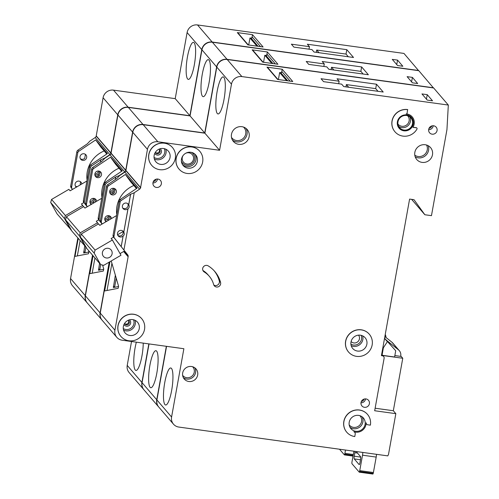 <?xml version="1.0" encoding="UTF-8"?>
<svg xmlns="http://www.w3.org/2000/svg" width="499" height="499" viewBox="0 0 499 499"><rect width="100%" height="100%" fill="white"/><g stroke="black" fill="none" stroke-linecap="round" stroke-linejoin="round"><path stroke-width="0.75" d="M71.363 230.151L57.123 213.946L50.68 202.5L64.514 218.606L65.406 215.549L82.697 205.451L81.437 203.991L83.907 202.544M50.68 202.5L51.565 199.444L65.406 215.549M51.565 199.444L68.862 189.352L70.116 190.811L86.913 181.006M87.076 180.102A27.345 26.235 -40.7 0 1 104.172 150.941M70.964 230.045L64.514 218.606M83.445 206.773L82.697 205.451M187.449 56.88A18.688 4.023 97.9 0 1 193.444 42.371A18.688 4.023 97.9 0 1 194.323 64.882A18.688 4.023 97.9 0 1 188.335 79.391A18.688 4.023 97.9 0 1 187.449 56.88M143.244 343.125A18.688 4.023 97.9 0 1 141.953 355.943A18.688 4.023 97.9 0 1 135.965 370.451A18.688 4.023 97.9 0 1 135.079 347.94A18.688 4.023 97.9 0 1 136.352 342.171M80.495 181.711A3.418 3.281 -40.7 0 1 80.507 181.73L80.196 184.929M81.774 184.006A3.418 3.281 139.3 0 0 75.524 182.859A3.418 3.281 139.3 0 0 76.384 187.156M77.189 186.682A3.418 3.281 -40.7 0 1 75.43 186.065M85.416 154.372A3.418 3.281 -40.7 0 1 85.423 154.391L84.711 158.358A3.418 3.281 -40.7 0 1 80.351 158.719M82.753 160.391A3.418 3.281 139.3 0 0 85.94 154.852A3.418 3.281 139.3 0 0 80.445 155.513A3.418 3.281 139.3 0 0 82.753 160.391M93.039 203.367L94.517 198.552M93.375 201.509A3.418 3.281 -40.7 0 1 89.951 202.344M93.5 198.359A3.418 3.281 -40.7 0 1 89.932 201.428M97.923 176.527L99.432 171.207M98.34 174.22L98.297 174.17A3.418 3.281 -40.7 0 1 94.866 175.006M98.422 171.02A3.418 3.281 -40.7 0 1 94.854 174.082M127.22 365.399L141.897 382.477A9.113 8.745 139.3 0 0 143.799 389.632L129.129 372.553A9.113 8.745 -40.7 0 1 127.22 365.399L131.524 341.503M87.225 302.881A9.113 8.745 -40.7 0 1 87.138 302.787L72.461 285.702A9.113 8.745 -40.7 0 1 70.559 278.548L77.844 238.054M72.511 189.414L71.132 187.661A2.277 2.183 -40.7 0 1 70.708 185.94L76.871 151.715A2.277 2.183 -40.7 0 1 77.875 150.193L87.325 143.837L89.864 141.13L95.203 137.543L109.874 154.628A2.277 2.183 -40.7 0 0 110.859 153.187L117.764 114.82A9.113 8.745 -40.7 0 1 128.168 107.216L189.894 115.731L201.783 49.632L187.113 32.554A9.113 8.745 -40.7 0 1 197.517 24.95L212.194 42.028A9.113 8.745 139.3 0 0 201.783 49.632M187.113 32.554L175.218 98.646L113.498 90.138A9.113 8.745 -40.7 0 0 103.093 97.742L96.188 136.108A2.277 2.183 -40.7 0 1 95.203 137.543M418.63 70.671L403.959 53.424L197.517 24.95M141.897 382.477L148.839 343.892M418.636 70.502L212.194 42.028M100.492 162.237L100.948 159.699L104.534 158.214L109.874 154.628M104.534 158.214L104.453 158.663M87.138 302.787A9.113 8.745 -40.7 0 1 85.235 295.626L92.521 255.139M248.708 45.004L249.968 37.98L256.979 46.145M249.968 37.98L250.854 38.105A2.277 0.418 10.2 0 1 251.072 38.136L252.457 37.282L260.484 46.625M251.92 37.993L252.519 34.687L263.085 46.981L247.872 44.885L237.306 32.591A1.141 1.092 -40.7 0 1 237.973 32.946L248.277 44.941M397.553 65.531L392.27 59.381L397.56 60.111L402.843 66.261L397.553 65.531M314.058 52.033L353.517 57.479L346.811 49.669L307.353 44.23L309.449 46.669L291.372 44.174L293.886 47.106L311.962 49.594L314.058 52.033M252.519 34.687L237.306 32.591M88.535 250.498L88.866 251.633L88.479 253.76L75 256.399L78.224 238.497M87.281 206.729L84.718 203.473A2.277 2.183 -40.7 0 1 84.294 201.752L90.456 167.527A2.277 2.183 -40.7 0 1 91.46 165.999L100.948 159.699M87.231 206.761L83.795 202.401A2.277 2.183 -40.7 0 1 83.377 200.679L84.294 201.752M70.708 185.94L71.631 187.013A2.277 2.183 139.3 0 0 72.056 188.734L72.567 189.383M106.798 153.998L100.892 147.124L95.696 139.907L78.792 151.266A2.277 2.183 139.3 0 0 77.794 152.788L71.631 187.013M95.696 139.907L107.435 153.573L90.537 164.926L91.46 165.999M90.537 164.926A2.277 2.183 -40.7 0 0 89.533 166.454L83.377 200.679M175.218 98.646L189.894 115.731M96.188 136.108L110.859 153.187M96.407 136.14L111.084 153.218M96.226 135.884L110.903 152.962M100.436 162.275L100.91 159.649M93.101 203.336L93.419 201.559M97.866 176.54L98.297 174.17M80.09 240.668L77.339 255.937M84.699 246.038L83.689 253.005L88.903 251.989M85.828 247.329L84.905 252.775M308.993 49.189L309.449 46.669M348.321 56.761L346.019 54.079L346.811 49.669M316.285 52.345L316.697 50.037L319.004 52.719M346.019 54.079L316.697 50.037M396.749 64.602L397.56 60.111M353.03 456.08L344.404 454.888L339.513 449.225M344.404 454.888L344.722 454.221A4.56 0.979 -82.1 0 0 344.903 453.36L345.495 450.048M376.496 454.327A4.56 0.979 97.9 0 1 376.19 457.084L373.408 472.516A4.56 0.979 97.9 0 1 373.233 473.383L372.915 474.05L359.249 472.166L351.932 463.677L351.889 462.554A4.56 0.979 -82.1 0 1 352.026 461.656L353.91 451.208M372.915 474.05L359.292 472.154M359.249 472.166L359.567 471.499A4.56 0.979 -82.1 0 0 359.742 470.632L362.517 455.194A4.56 0.979 -82.1 0 0 362.823 452.443M360.69 457.103L354.228 456.211L354.858 452.68A2.277 0.493 -82.1 0 1 355.207 451.389M356.155 451.52L360.54 456.622A2.277 0.493 -82.1 0 1 360.565 459.317L359.929 462.847A2.277 0.493 -82.1 0 1 359.199 464.613A2.277 0.493 -82.1 0 1 359.112 464.563L354.246 458.905A2.277 0.493 -82.1 0 1 354.228 456.211M86.208 247.423L71.968 231.218L65.519 219.772L79.36 235.877L80.245 232.821L97.542 222.729L96.282 221.263L98.752 219.822M65.519 219.772L66.411 216.722L80.245 232.821M66.411 216.722L83.701 206.623L84.961 208.089L101.759 198.284M101.921 197.373A27.345 26.235 -40.7 0 1 119.012 168.213M85.803 247.323L79.36 235.877M98.284 224.051L97.542 222.729M108.121 248.29A5.015 4.809 -40.7 0 1 111.502 255.438A5.015 4.809 -40.7 0 1 103.449 256.405A5.015 4.809 -40.7 0 1 108.121 248.29M112.381 240L120.983 255.263L103.686 265.356L100.648 264.595L86.814 248.496L80.364 237.05L94.199 253.155L95.091 250.099L112.381 240L111.127 238.541L113.597 237.094M80.364 237.05L81.256 233.994L95.091 250.099M81.256 233.994L98.546 223.901L99.806 225.361L116.598 215.556M117.552 234.786L123.072 231.561M116.76 214.651A27.345 26.235 -40.7 0 1 133.857 185.491M124.619 250.941L120.047 253.604M100.648 264.595L94.199 253.155M202.295 74.158A18.688 4.023 97.9 0 1 208.283 59.649A18.688 4.023 97.9 0 1 209.168 82.16A18.688 4.023 97.9 0 1 203.18 96.669A18.688 4.023 97.9 0 1 202.295 74.158M149.925 365.218A18.688 4.023 97.9 0 1 155.913 350.703A18.688 4.023 97.9 0 1 156.798 373.221A18.688 4.023 97.9 0 1 150.81 387.729A18.688 4.023 97.9 0 1 149.925 365.218M95.34 198.989A3.418 3.281 -40.7 0 1 95.346 199.007L95.035 202.207M96.619 201.284A3.418 3.281 139.3 0 0 90.369 200.13A3.418 3.281 139.3 0 0 91.223 204.428M92.034 203.96A3.418 3.281 -40.7 0 1 90.275 203.336M100.255 171.644A3.418 3.281 -40.7 0 1 100.268 171.662L99.55 175.629A3.418 3.281 -40.7 0 1 95.197 175.997M97.592 177.663A3.418 3.281 139.3 0 0 100.779 172.13A3.418 3.281 139.3 0 0 95.29 172.791A3.418 3.281 139.3 0 0 97.592 177.663M107.884 220.645L109.356 215.824M108.221 218.787A3.418 3.281 -40.7 0 1 104.79 219.622M108.345 215.637A3.418 3.281 -40.7 0 1 104.778 218.699M112.762 193.805L114.277 188.485M113.179 191.491L113.136 191.441A3.418 3.281 -40.7 0 1 109.711 192.277M113.261 188.291A3.418 3.281 -40.7 0 1 109.699 191.36M142.065 382.671L156.742 399.749A9.113 8.745 139.3 0 0 158.645 406.91L143.968 389.825A9.113 8.745 -40.7 0 1 142.065 382.671L149.039 343.923M102.064 320.158A9.113 8.745 -40.7 0 1 101.983 320.059L87.306 302.98A9.113 8.745 -40.7 0 1 85.404 295.826L92.689 255.332M87.356 206.692L85.971 204.939A2.277 2.183 -40.7 0 1 85.554 203.218L91.71 168.986A2.277 2.183 -40.7 0 1 92.714 167.464L102.164 161.115L104.703 158.408L110.042 154.821L124.719 171.899A2.277 2.183 -40.7 0 0 125.704 170.458L132.609 132.092A9.113 8.745 -40.7 0 1 143.013 124.488L204.733 133.002L216.628 66.91L201.952 49.831A9.113 8.745 -40.7 0 1 212.356 42.222L227.033 59.306A9.113 8.745 139.3 0 0 216.628 66.91M201.952 49.831L190.063 115.924L128.337 107.41A9.113 8.745 -40.7 0 0 117.932 115.013L111.028 153.38A2.277 2.183 -40.7 0 1 110.042 154.821M433.469 87.949L418.804 70.696L212.356 42.222M156.742 399.749L166.354 346.312M433.481 87.78L227.033 59.306M115.338 179.515L115.793 176.977L119.38 175.486L124.719 171.899M119.38 175.486L119.298 175.941M101.983 320.059A9.113 8.745 -40.7 0 1 100.074 312.904L109.212 262.131M263.547 62.275L264.813 55.258L271.824 63.417M264.813 55.258L265.693 55.377A2.277 0.418 10.2 0 1 265.917 55.414L267.296 54.559L275.329 63.903M266.765 55.264L267.358 51.958L277.924 64.259L262.717 62.163L252.151 49.863A1.141 1.092 -40.7 0 1 252.818 50.224L263.123 62.219M412.392 82.803L407.109 76.659L412.399 77.389L417.682 83.533L412.392 82.803M328.903 69.311L368.362 74.75L361.65 66.947L322.192 61.502L324.288 63.941L306.218 61.452L308.731 64.377L326.808 66.872L328.903 69.311M267.358 51.958L252.151 49.863M102.601 265.088L103.705 268.905L103.324 271.038L89.845 273.67L93.063 255.769M102.127 224.007L99.557 220.745A2.277 2.183 -40.7 0 1 99.139 219.03L105.295 184.798A2.277 2.183 -40.7 0 1 106.299 183.276L115.793 176.977M102.07 224.039L98.634 219.672A2.277 2.183 -40.7 0 1 98.216 217.951L99.139 219.03M85.554 203.218L86.477 204.291A2.277 2.183 139.3 0 0 86.895 206.012L87.406 206.661M121.644 171.269L115.737 164.402L110.535 157.185L93.637 168.537A2.277 2.183 139.3 0 0 92.633 170.059L86.477 204.291M110.535 157.185L122.28 170.845L105.376 182.204L106.299 183.276M105.376 182.204A2.277 2.183 -40.7 0 0 104.372 183.726L98.216 217.951M190.063 115.924L204.733 133.002M111.028 153.38L125.704 170.458M111.252 153.411L125.929 170.49M111.071 153.162L125.748 170.24M385.234 334.498A6.836 6.556 -40.7 0 1 385.989 337.486M115.275 179.553L115.749 176.927M107.94 220.614L108.258 218.836M112.712 193.812L113.136 191.441M94.935 257.946L92.184 273.215M99.544 263.31L98.534 270.283L103.748 269.267M100.667 264.601L99.75 270.046M323.839 66.461L324.288 63.941M363.16 74.033L360.858 71.357L361.65 66.947M331.124 69.617L331.542 67.309L333.843 69.991M360.858 71.357L331.542 67.309M411.594 81.873L412.399 77.389M185.815 153.205A5.813 5.576 -40.7 0 1 192.807 161.077A5.813 5.576 -40.7 0 1 183.47 162.194A5.813 5.576 -40.7 0 1 183.039 155.588M358.531 335.147A4.896 4.697 -40.7 0 1 353.841 342.938A4.896 4.697 -40.7 0 1 351.103 341.528M214.158 270.77A30.077 28.855 -40.7 0 1 219.311 280.968A3.649 3.499 -40.7 0 1 213.815 285.029M209.268 276.24A22.786 21.862 -40.7 0 0 204.247 271.986A3.649 3.499 -40.7 0 1 203.542 266.659A3.649 3.499 -40.7 0 1 208.177 265.867A30.077 28.855 -40.7 0 1 214.795 271.487A30.077 28.855 -40.7 0 1 220.57 282.428A3.649 3.499 -40.7 0 1 214.339 285.858A3.649 3.499 -40.7 0 1 213.641 284.53A22.786 21.862 -40.7 0 0 209.268 276.24L208.008 274.781A22.786 21.862 -40.7 0 0 202.993 270.52A3.649 3.499 -40.7 0 1 202.925 270.477M159.225 149.376A2.483 2.383 -40.7 0 1 155.538 152.544M128.436 320.483A2.483 2.383 -40.7 0 1 124.75 323.651M369.26 334.168A13.673 13.117 139.3 0 0 369.216 334.118A13.673 13.117 139.3 0 0 361.226 329.802A13.673 13.117 139.3 0 0 347.248 336.763A13.673 13.117 139.3 0 0 348.477 351.938A13.673 13.117 139.3 0 0 348.52 351.988M356.548 356.361A13.673 13.117 -40.7 0 1 348.564 352.038A13.673 13.117 -40.7 0 1 347.335 336.856A13.673 13.117 -40.7 0 1 361.313 329.901A13.673 13.117 -40.7 0 1 369.304 334.218A13.673 13.117 -40.7 0 1 370.526 349.4A13.673 13.117 -40.7 0 1 356.548 356.361M367.482 414.37A13.673 13.117 139.3 0 0 367.439 414.32A13.673 13.117 139.3 0 0 359.448 410.003A13.673 13.117 139.3 0 0 345.47 416.958A13.673 13.117 139.3 0 0 346.699 432.14A13.673 13.117 139.3 0 0 346.743 432.19M359.529 410.097A13.673 13.117 -40.7 0 1 367.52 414.42A13.673 13.117 -40.7 0 1 370.377 425.154L367.95 424.817A2.277 2.183 139.3 0 1 366.11 422.759A9.113 8.745 139.3 0 1 353.835 431.729A2.277 2.183 139.3 0 1 355.207 434.13L354.77 436.556A13.673 13.117 -40.7 0 1 346.78 432.24A13.673 13.117 -40.7 0 1 345.558 417.058A13.673 13.117 -40.7 0 1 359.529 410.097M199.756 151.259A13.673 13.117 139.3 0 0 199.712 151.209A13.673 13.117 139.3 0 0 191.722 146.887A13.673 13.117 139.3 0 0 177.75 153.848A13.673 13.117 139.3 0 0 178.973 169.03A13.673 13.117 139.3 0 0 179.016 169.074M187.05 173.446A13.673 13.117 -40.7 0 1 179.06 169.124A13.673 13.117 -40.7 0 1 177.831 153.948A13.673 13.117 -40.7 0 1 191.809 146.987A13.673 13.117 -40.7 0 1 199.8 151.303A13.673 13.117 -40.7 0 1 201.022 166.485A13.673 13.117 -40.7 0 1 187.05 173.446M172.423 147.486A13.673 13.117 139.3 0 0 172.38 147.436A13.673 13.117 139.3 0 0 164.389 143.119A13.673 13.117 139.3 0 0 150.411 150.08A13.673 13.117 139.3 0 0 151.64 165.256A13.673 13.117 139.3 0 0 151.684 165.306M159.711 169.672A13.673 13.117 -40.7 0 1 151.721 165.356A13.673 13.117 -40.7 0 1 150.498 150.174A13.673 13.117 -40.7 0 1 164.477 143.213A13.673 13.117 -40.7 0 1 172.461 147.536A13.673 13.117 -40.7 0 1 173.689 162.718A13.673 13.117 -40.7 0 1 159.711 169.672M141.635 318.593A13.673 13.117 139.3 0 0 141.591 318.543A13.673 13.117 139.3 0 0 133.601 314.227A13.673 13.117 139.3 0 0 119.623 321.188A13.673 13.117 139.3 0 0 120.852 336.363A13.673 13.117 139.3 0 0 120.895 336.413M128.923 340.78A13.673 13.117 -40.7 0 1 120.939 336.463A13.673 13.117 -40.7 0 1 119.71 321.281A13.673 13.117 -40.7 0 1 133.688 314.32A13.673 13.117 -40.7 0 1 141.679 318.643A13.673 13.117 -40.7 0 1 142.901 333.825A13.673 13.117 -40.7 0 1 128.923 340.78M406.766 114.945A8.202 7.872 -40.7 0 1 411.563 117.533A8.202 7.872 -40.7 0 1 412.299 126.64A8.202 7.872 -40.7 0 1 403.909 130.819A8.202 7.872 -40.7 0 1 399.113 128.224A8.202 7.872 -40.7 0 1 398.377 119.118A8.202 7.872 -40.7 0 1 406.766 114.945M399.075 128.174A8.202 7.872 139.3 0 0 403.828 130.719A8.202 7.872 139.3 0 0 412.193 126.571A8.202 7.872 139.3 0 0 411.519 117.483M406.498 113.922A9.113 8.745 -40.7 0 1 406.841 113.965A9.113 8.745 -40.7 0 1 412.168 116.841A9.113 8.745 -40.7 0 1 412.211 116.891M394.884 131.692L394.965 131.792A13.673 13.117 -40.7 0 0 416.971 129.085A0.911 0.873 139.3 0 0 416.353 127.788L412.916 127.314A9.113 8.745 139.3 0 0 412.249 116.941A9.113 8.745 139.3 0 0 406.922 114.059A9.113 8.745 139.3 0 0 406.117 113.984A0.911 0.873 139.3 0 0 407.078 113.217L407.633 109.555A13.673 13.117 139.3 0 0 393.655 116.51A13.673 13.117 139.3 0 0 394.884 131.692A13.673 13.117 139.3 0 0 394.927 131.742M217.134 91.429A18.688 4.023 97.9 0 1 223.128 76.921A18.688 4.023 97.9 0 1 224.014 99.432A18.688 4.023 97.9 0 1 218.019 113.94A18.688 4.023 97.9 0 1 217.134 91.429M164.764 382.49A18.688 4.023 97.9 0 1 170.758 367.981A18.688 4.023 97.9 0 1 171.644 390.492A18.688 4.023 97.9 0 1 165.649 405.001A18.688 4.023 97.9 0 1 164.764 382.49M110.179 216.26A3.418 3.281 -40.7 0 1 110.192 216.279L109.88 219.479M111.458 218.556A3.418 3.281 139.3 0 0 105.214 217.408A3.418 3.281 139.3 0 0 106.069 221.706M106.873 221.232A3.418 3.281 -40.7 0 1 105.121 220.614M115.101 188.921A3.418 3.281 -40.7 0 1 115.113 188.94L114.396 192.907A3.418 3.281 -40.7 0 1 110.036 193.269M112.437 194.941A3.418 3.281 139.3 0 0 115.625 189.402A3.418 3.281 139.3 0 0 110.129 190.063A3.418 3.281 139.3 0 0 112.437 194.941M132.734 319.616A8.202 7.872 -40.7 0 1 137.531 322.204A8.202 7.872 -40.7 0 1 138.267 331.317A8.202 7.872 -40.7 0 1 129.877 335.49A8.202 7.872 -40.7 0 1 125.087 332.895A8.202 7.872 -40.7 0 1 124.351 323.789A8.202 7.872 -40.7 0 1 132.734 319.616M163.522 148.509A8.202 7.872 -40.7 0 1 168.313 151.097A8.202 7.872 -40.7 0 1 169.049 160.21A8.202 7.872 -40.7 0 1 160.666 164.383A8.202 7.872 -40.7 0 1 155.869 161.788A8.202 7.872 -40.7 0 1 155.133 152.682A8.202 7.872 -40.7 0 1 163.522 148.509M123.06 236.058A3.418 3.281 -40.7 0 1 117.876 232.141A3.418 3.281 -40.7 0 1 123.777 232.091L127.981 208.719A3.418 3.281 -40.7 0 1 122.791 204.802A3.418 3.281 -40.7 0 1 128.692 204.746L130.595 194.198L121.145 200.548A2.277 2.183 -40.7 0 0 120.14 202.076L113.984 236.301A2.277 2.183 -40.7 0 0 114.402 238.023L121.163 246.606L123.103 236.108C124.376 235.098 124.613 233.775 123.821 232.141L123.777 232.091M122.841 231A3.418 3.281 -40.7 0 1 117.783 235.347M123.821 232.141L128.025 208.769C129.297 207.752 129.534 206.43 128.736 204.796L128.692 204.746M127.763 203.654A3.418 3.281 -40.7 0 1 122.698 208.008M360.359 335.191A8.202 7.872 -40.7 0 1 365.156 337.779A8.202 7.872 -40.7 0 1 365.892 346.892A8.202 7.872 -40.7 0 1 357.502 351.065A8.202 7.872 -40.7 0 1 352.712 348.477A8.202 7.872 -40.7 0 1 351.976 339.364A8.202 7.872 -40.7 0 1 360.359 335.191M241.896 126.69A9.113 8.745 -40.7 0 1 247.223 129.572A9.113 8.745 -40.7 0 1 248.04 139.689A9.113 8.745 -40.7 0 1 238.722 144.33A9.113 8.745 -40.7 0 1 233.395 141.448A9.113 8.745 -40.7 0 1 232.578 131.331A9.113 8.745 -40.7 0 1 241.896 126.69M191.516 366.503A7.747 7.435 -40.7 0 1 196.045 368.948A7.747 7.435 -40.7 0 1 196.743 377.55A7.747 7.435 -40.7 0 1 188.822 381.498A7.747 7.435 -40.7 0 1 184.293 379.047A7.747 7.435 -40.7 0 1 183.595 370.445A7.747 7.435 -40.7 0 1 191.516 366.503M190.855 152.276A8.202 7.872 -40.7 0 1 195.652 154.871A8.202 7.872 -40.7 0 1 196.388 163.978A8.202 7.872 -40.7 0 1 187.998 168.151A8.202 7.872 -40.7 0 1 183.208 165.562A8.202 7.872 -40.7 0 1 182.472 156.455A8.202 7.872 -40.7 0 1 190.855 152.276M425.248 144.747A9.113 8.745 -40.7 0 1 430.575 147.629A9.113 8.745 -40.7 0 1 431.392 157.746A9.113 8.745 -40.7 0 1 422.073 162.387A9.113 8.745 -40.7 0 1 416.746 159.505A9.113 8.745 -40.7 0 1 415.929 149.388A9.113 8.745 -40.7 0 1 425.248 144.747M406.56 115.506A7.522 7.217 -40.7 0 1 411.631 126.228A7.522 7.217 -40.7 0 1 399.549 127.682A7.522 7.217 -40.7 0 1 406.56 115.506M358.581 415.393A8.202 7.872 -40.7 0 1 363.372 417.981A8.202 7.872 -40.7 0 1 364.108 427.088A8.202 7.872 -40.7 0 1 355.725 431.267A8.202 7.872 -40.7 0 1 350.928 428.672A8.202 7.872 -40.7 0 1 350.192 419.565A8.202 7.872 -40.7 0 1 358.581 415.393M157.921 179.06A4.329 4.154 -40.7 0 1 160.84 185.235A4.329 4.154 -40.7 0 1 153.885 186.071A4.329 4.154 -40.7 0 1 157.921 179.06M364.451 407.303A4.329 4.154 139.3 0 0 368.493 400.292A4.329 4.154 139.3 0 0 361.532 401.127A4.329 4.154 139.3 0 0 364.451 407.303M432.122 134.169A4.329 4.154 139.3 0 0 436.157 127.158A4.329 4.154 139.3 0 0 429.202 127.993A4.329 4.154 139.3 0 0 432.122 134.169M156.911 399.949L171.581 417.027A9.113 8.745 139.3 0 0 173.49 424.181L158.813 407.103A9.113 8.745 -40.7 0 1 156.911 399.949L166.554 346.337M171.581 417.027L183.875 348.726L122.149 340.212A9.113 8.745 -40.7 0 1 116.822 337.336L102.145 320.252A9.113 8.745 -40.7 0 1 100.243 313.098L109.437 262M102.195 223.964L100.817 222.211A2.277 2.183 -40.7 0 1 100.399 220.489L106.555 186.264A2.277 2.183 -40.7 0 1 107.559 184.742L117.009 178.386L119.548 175.679L124.887 172.093L139.558 189.177A2.277 2.183 -40.7 0 0 140.55 187.736L147.454 149.369A9.113 8.745 -40.7 0 1 157.859 141.766L219.579 150.28L231.474 84.181L216.797 67.103A9.113 8.745 -40.7 0 1 227.201 59.5L241.878 76.578A9.113 8.745 139.3 0 0 231.474 84.181M216.797 67.103L204.902 133.196L143.182 124.688A9.113 8.745 -40.7 0 0 132.778 132.291L125.873 170.658A2.277 2.183 -40.7 0 1 124.887 172.093M411.638 199.363L424.855 214.745L431.467 215.655L446.942 129.659L448.32 105.052L433.65 87.974L227.201 59.5M366.578 424.05A2.277 2.183 -40.7 0 1 366.11 423.208M354.19 431.847A2.277 2.183 -40.7 0 1 354.689 432.296M416.846 128.031A0.911 0.873 -40.7 0 0 416.272 127.694L412.966 127.239M173.49 424.181A9.113 8.745 139.3 0 0 178.817 427.063L387.773 455.88L388.496 454.464L395.838 413.665L374.674 410.746L384.118 358.27A2.277 2.183 -40.7 0 0 382.309 355.756L381.429 355.637L409.598 199.082L414.008 199.687L424.855 214.745M448.32 105.052L241.878 76.578M128.736 204.796L130.638 194.248L134.225 192.764L139.558 189.177M134.225 192.764L123.914 250.043L121.163 246.606M124.432 251.047L127.738 254.895L123.914 250.043M127.738 254.895A2.277 2.183 -40.7 0 1 128.168 256.53L114.92 330.176A9.113 8.745 -40.7 0 0 116.822 337.336M394.852 355.575L400.666 356.373L400.728 356.012A6.836 6.556 -40.7 0 0 398.452 349.824L386.008 339.894L395.719 350.747L394.59 357.003L382.683 355.357M382.808 355.506L402.768 358.257L393.324 410.739L375.129 408.226M400.747 355.906L402.768 358.257M395.838 413.665L393.324 410.739M278.392 79.553L279.652 72.53L286.663 80.695M279.652 72.53L280.538 72.654A2.277 0.418 10.2 0 1 280.756 72.686L282.141 71.831L290.168 81.175M281.611 72.542L282.203 69.236L292.77 81.53L277.556 79.435L266.99 67.14A1.141 1.092 -40.7 0 1 267.657 67.496L277.962 79.491M427.238 100.081L421.954 93.931L427.244 94.66L432.527 100.81L427.238 100.081M343.742 86.583L383.207 92.028L376.496 84.219L337.037 78.78L339.133 81.218L321.057 78.723L323.57 81.655L341.647 84.144L343.742 86.583M282.203 69.236L266.99 67.14M111.233 260.952L118.55 286.183L118.163 288.31L104.684 290.948L109.948 261.701M123.633 251.515L128.131 256.754M119.829 245.009L113.479 236.95A2.277 2.183 -40.7 0 1 113.061 235.229L113.984 236.301M100.399 220.489L101.322 221.562A2.277 2.183 139.3 0 0 101.74 223.284L102.251 223.932M136.483 188.547L130.582 181.673L125.38 174.457L108.483 185.815A2.277 2.183 139.3 0 0 107.478 187.337L101.322 221.562M125.38 174.457L137.119 188.123L120.222 199.475L121.145 200.548M120.222 199.475A2.277 2.183 -40.7 0 0 119.217 201.003L113.061 235.229M204.902 133.196L219.579 150.28M125.873 170.658L140.55 187.736M126.091 170.689L140.768 187.767M125.91 170.433L140.587 187.512M123.783 251.427L128.168 256.53M384.86 336.582L391.915 342.214A6.836 6.556 -40.7 0 1 392.757 343.031L399.3 350.647M384.567 338.21L395.719 350.747M382.128 354.714L383.375 347.772L387.436 341.553M382.939 347.26L383.375 347.772M384.529 338.397L387.212 341.522M394.965 131.792A13.673 13.117 -40.7 0 1 393.742 116.61A13.673 13.117 -40.7 0 1 407.72 109.649M121.207 246.656L123.103 236.108M111.919 263.316L107.029 290.487M115.356 275.186L113.373 287.555L118.594 286.538M116.198 278.068L114.589 287.324M338.678 83.738L339.133 81.218M378.005 91.311L375.703 88.629L376.496 84.219M345.969 86.895L346.381 84.587L348.689 87.269M375.703 88.629L346.381 84.587M426.439 99.151L427.244 94.66M258.083 46.295L251.072 38.136M70.559 278.548L85.235 295.626M83.795 202.401L84.718 203.473M71.132 187.661L72.056 188.734M77.875 150.193L78.792 151.266M76.871 151.715L77.794 152.788M89.533 166.454L90.456 167.527M103.093 97.742L117.764 114.82M113.498 90.138L128.168 107.216M84.967 252.095L83.645 251.908M353.036 456.061L344.453 454.876M344.722 454.221L353.155 455.381M353.311 454.52L344.903 453.36M357.459 453.042L354.858 452.68M360.484 459.76L354.246 458.905M359.567 471.499L373.233 473.383M373.408 472.516L359.742 470.632M376.19 457.084L362.517 455.194M272.922 63.566L265.917 55.414M85.404 295.826L100.074 312.904M98.634 219.672L99.557 220.745M85.971 204.939L86.895 206.012M92.714 167.464L93.637 168.537M91.71 168.986L92.633 170.059M104.372 183.726L105.295 184.798M117.932 115.013L132.609 132.092M128.337 107.41L143.013 124.488M99.812 269.366L98.49 269.186M154.06 157.466A7.067 6.774 139.3 0 0 164.314 148.658M165.836 149.201A8.202 7.872 -40.7 0 1 156.68 159.749A8.202 7.872 -40.7 0 1 154.366 159.056M155.401 152.245L155.807 152.937A2.483 2.383 139.3 0 0 159.799 152.463A2.483 2.383 139.3 0 0 158.956 149.195L159.574 149.7M160.173 148.746A3.624 3.474 -40.7 0 1 157.272 155.07A3.624 3.474 -40.7 0 1 154.771 153.386M124.619 323.352L125.018 324.044A2.483 2.383 139.3 0 0 129.01 323.57A2.483 2.383 139.3 0 0 128.168 320.302M129.384 319.853A3.624 3.474 -40.7 0 1 126.484 326.178A3.624 3.474 -40.7 0 1 123.989 324.493M397.928 124.033A6.381 6.119 139.3 0 0 408.431 122.891A6.381 6.119 139.3 0 0 407.596 115.724M409.766 116.785A7.522 7.217 -40.7 0 1 398.645 126.341M349.181 424.88A7.067 6.774 139.3 0 0 360.839 423.626A7.067 6.774 139.3 0 0 359.885 415.686M362.143 416.833A8.202 7.872 -40.7 0 1 361.457 425.285A8.202 7.872 -40.7 0 1 353.541 428.728A8.202 7.872 -40.7 0 1 349.98 427.281M182.628 375.342A6.606 6.337 139.3 0 0 193.556 374.181A6.606 6.337 139.3 0 0 192.633 366.746M194.859 367.85A7.747 7.435 -40.7 0 1 194.186 375.822A7.747 7.435 -40.7 0 1 186.726 379.059A7.747 7.435 -40.7 0 1 183.383 377.712M181.387 161.121A7.067 6.774 139.3 0 0 194.361 160.616A7.067 6.774 139.3 0 0 191.535 152.401M194.928 154.135A8.202 7.872 -40.7 0 1 194.76 162.874A8.202 7.872 -40.7 0 1 186.657 166.591A8.202 7.872 -40.7 0 1 182.59 164.732M123.272 328.573A7.067 6.774 139.3 0 0 133.526 319.765M135.048 320.308A8.202 7.872 -40.7 0 1 125.898 330.856A8.202 7.872 -40.7 0 1 123.584 330.163M153.343 181.555A3.187 3.063 139.3 0 0 156.075 179.21M157.497 179.022A4.329 4.154 -40.7 0 1 152.944 182.94M414.788 155.164A7.978 7.653 139.3 0 0 418.162 156.505A7.978 7.653 139.3 0 0 425.822 153.205A7.978 7.653 139.3 0 0 426.57 145.034M428.211 145.714A9.113 8.745 -40.7 0 1 418.174 157.852A9.113 8.745 -40.7 0 1 415.218 156.879M350.897 344.123A7.067 6.774 139.3 0 0 361.126 335.334M362.642 335.871A8.202 7.872 -40.7 0 1 353.479 346.381A8.202 7.872 -40.7 0 1 351.196 345.701M231.486 137.418A7.978 7.653 139.3 0 0 236.613 140.543A7.978 7.653 139.3 0 0 244.959 136.133A7.978 7.653 139.3 0 0 243.524 127.077M246.057 128.455A9.113 8.745 -40.7 0 1 245.489 137.961A9.113 8.745 -40.7 0 1 236.626 141.891A9.113 8.745 -40.7 0 1 232.465 140.132M429.046 128.287A3.187 3.063 139.3 0 0 431.778 125.941M433.201 125.754A4.329 4.154 -40.7 0 1 428.647 129.671M361.382 401.421A3.187 3.063 139.3 0 0 364.108 399.075M365.536 398.888A4.329 4.154 -40.7 0 1 360.977 402.799M287.767 80.844L280.756 72.686M100.243 313.098L114.92 330.176M113.479 236.95L114.402 238.023M100.817 222.211L101.74 223.284M107.559 184.742L108.483 185.815M106.555 186.264L107.478 187.337M119.217 201.003L120.14 202.076M132.778 132.291L147.454 149.369M143.182 124.688L157.859 141.766M381.567 354.889L382.309 355.756M391.915 342.214L398.452 349.824M204.247 271.986L202.993 270.52M220.57 282.428L219.311 280.968M114.651 286.644L113.329 286.457M381.685 354.203L383.644 356.479M128.162 320.308L128.786 320.807"/></g></svg>
